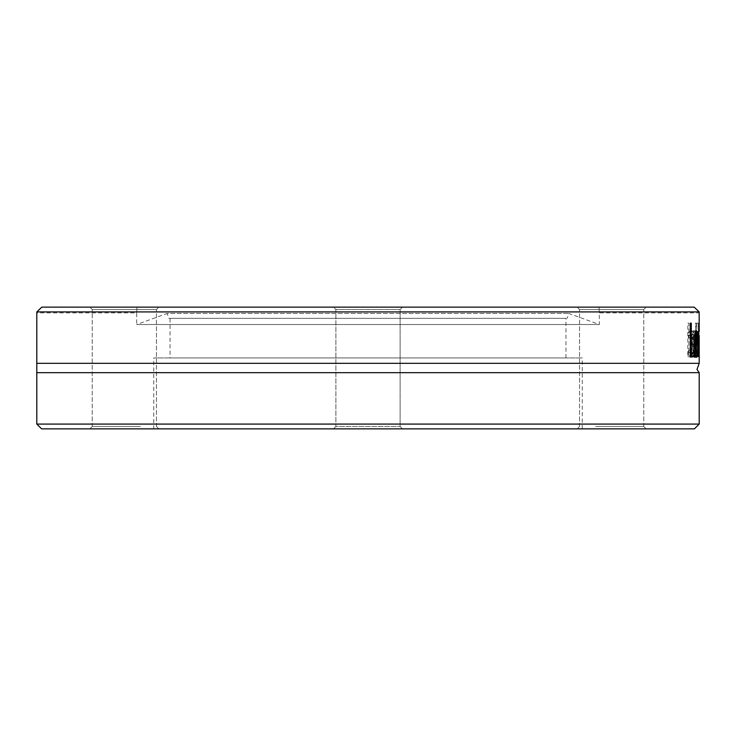 <?xml version="1.0" encoding="UTF-8"?>
<svg xmlns="http://www.w3.org/2000/svg" width="736" height="736" viewBox="0 0 736 736"><rect width="100%" height="100%" fill="white"/><g stroke="black" fill="none" stroke-linecap="round" stroke-linejoin="round"><path stroke-width="0.55" stroke-dasharray="3.68 2.76" d="M694.407 428.867L41.593 428.867M36.8 424.083L699.2 424.083M594.403 428.867L646.171 428.867L594.403 428.867M402.509 428.867L333.491 428.867L402.509 428.867L333.491 428.867L402.509 428.867L400.117 426.475L335.883 426.475L400.117 426.475L335.883 426.475L335.883 309.525L400.117 309.525L335.883 309.525L333.491 307.133L402.509 307.133L333.491 307.133L402.509 307.133L333.491 307.133L335.883 309.525L400.117 309.525L335.883 309.525L335.883 426.475L400.117 426.475L400.117 309.525L402.509 307.133L400.117 309.525L400.117 426.475L402.509 428.867M107.088 428.867L158.847 428.867L107.088 428.867M153.75 428.867L582.25 428.867L153.75 428.867L153.75 357.935L582.25 357.935L153.75 357.935M141.597 428.867L89.829 428.867L141.597 428.867M628.912 428.867L577.153 428.867L628.912 428.867M699.2 372.674L36.8 372.674M36.837 311.917L41.796 307.133L694.204 307.133L699.163 311.917L36.837 311.917L36.8 312.883L136.684 312.883L136.684 324.53L599.316 324.53L136.684 324.53L167.127 313.453L568.873 313.453L167.127 313.453L168.903 318.348L567.097 318.348L168.903 318.348M699.2 363.326L36.8 363.326M699.163 311.917L699.2 312.883L599.316 312.883L599.316 324.53L568.873 313.453L567.097 318.348M698.262 323.15L698.722 356.702L699.2 323.15L698.832 351.017L698.262 323.15L695.483 323.15L696.32 356.702L696.799 323.15L696.431 351.017L695.86 323.15M695.943 339.333L696.182 335.524L696.753 334.678L697.599 336.398L697.599 332.074L696.744 330.924L695.732 332.801L695.318 339.489L695.318 356.702L695.943 356.702L695.943 354.044L696.992 357.411L697.792 349.416L697.332 342.047L695.943 339.333L693.524 339.333L693.763 335.524L694.333 334.678L695.189 336.398L695.189 332.074L694.333 330.924L693.303 332.801L692.889 339.489L692.889 356.702L693.524 356.702L693.524 354.044L694.582 357.411L695.382 349.416L694.922 342.047L693.524 339.333M699.2 331.531L696.799 331.531L696.762 356.702L696.44 337.29L695.824 356.702L695.253 331.531L695.998 351.017L696.357 331.531L696.716 351.017L696.79 331.531L699.182 331.531M691.536 335.772L692.466 334.65C693.211 333.785 693.68 336.959 693.873 344.172C693.763 350.888 693.294 354.025 692.466 353.574L690.837 350.529L690.837 355.286L691.573 356.62L692.447 357.273L694.076 354.044L694.637 344.172L694.076 334.383L692.447 330.952L690.837 332.884L690.892 337.64L691.536 335.772L689.08 335.772L690.018 334.65L691.435 344.172C691.205 351.606 690.736 354.743 690.018 353.574L688.381 350.529L688.381 355.286L690 357.273L691.638 354.044L692.208 344.172L691.638 334.383L690 330.952L688.381 332.884L688.381 337.64L689.08 335.772M694.204 307.133L599.03 307.133C599.389 314.695 599.389 314.695 599.03 307.133C599.389 314.695 599.389 314.695 599.03 307.133L694.204 307.133M692.466 334.65L690.018 334.65M692.466 353.574L690.018 353.574M690.892 350.529L688.436 350.529M690.837 350.529L688.381 350.529M690.837 355.286L688.381 355.286M691.573 356.62L689.117 356.62M692.447 357.273L690 357.273M690.892 337.64L688.436 337.64M690.837 337.64L688.381 337.64M690.837 332.884L688.381 332.884M692.447 330.952L690 330.952M696.422 357.273L694.002 357.273L692.088 344.255C692.466 333.886 693.064 329.415 693.864 330.823L694.766 333.62L695.06 341.311M696.284 330.823L693.864 330.823M697.47 344.549L692.797 344.549C692.981 351.348 693.376 354.356 693.993 353.574L694.996 350.529L695.014 355.157L694.002 357.273M696.918 344.549L697.36 349.122L696.817 353.492L695.943 350.502L695.943 343.519L696.918 344.549L694.508 344.549L694.95 349.122L694.398 353.492L693.524 350.502L693.524 343.519L694.508 344.549L692.797 344.549M697.406 350.529L695.014 350.529L697.406 350.529M697.047 352.461L694.637 352.461M695.014 353.574L693.993 353.574M696.854 336.26L694.444 336.26L693.836 334.3L692.797 341.311L694.609 341.311L694.444 336.26M695.069 334.3L693.836 334.3M694.839 336.288L693.11 336.288M697.029 341.311L694.609 341.311M694.554 341.311L692.797 341.311M698.105 351.017L695.998 351.017M698.666 337.29L696.44 337.29M699.016 351.017L696.716 351.017M694.269 356.702L691.84 356.702M687.81 356.702L690.276 356.702L687.81 356.702L687.81 323.15L688.841 323.15L688.841 352.737L694.269 352.737M688.841 323.15L687.81 323.15M690.276 352.737L688.841 352.737M696.817 353.492L694.398 353.492M695.943 350.502L693.524 350.502M695.943 343.519L693.524 343.519M696.753 334.678L694.333 334.678M695.943 340.142L693.524 340.142M697.332 342.047L694.922 342.047M697.599 332.074L695.189 332.074M696.744 330.924L694.333 330.924M697.581 355.184L695.17 355.184M696.992 357.411L694.582 357.411M696.366 356.187L693.947 356.187M695.318 356.702L692.889 356.702M695.943 354.044L693.524 354.044M695.943 356.702L693.524 356.702M697.894 323.15L695.483 323.15M698.832 351.017L696.431 351.017M698.722 356.702L696.32 356.702M699.145 323.15L696.744 323.15M698.942 356.702L696.541 356.702M699.2 323.15L696.799 323.15M41.796 307.133L136.97 307.133C136.611 314.695 136.611 314.695 136.97 307.133C136.611 314.695 136.611 314.695 136.97 307.133L41.796 307.133M136.97 307.133L599.03 307.133L136.97 307.133M594.403 307.133L646.171 307.133L594.403 307.133M107.088 307.133L158.847 307.133L107.088 307.133M628.912 307.133L577.153 307.133L628.912 307.133M141.597 307.133L89.829 307.133L141.597 307.133M595.599 426.475L643.77 426.475L595.599 426.475M627.716 309.525L579.545 309.525L627.716 309.525M595.599 309.525L643.77 309.525L595.599 309.525M140.401 426.475L92.23 426.475L140.401 426.475M108.284 309.525L156.455 309.525L108.284 309.525M140.401 309.525L92.23 309.525L140.401 309.525M335.883 426.475L333.491 428.867L335.883 426.475M170.044 318.348L565.956 318.348L170.044 318.348L170.044 357.935L565.956 357.935L170.044 357.935M693.873 344.172L691.435 344.172M694.076 334.383L691.638 334.383M694.637 344.172L692.208 344.172M694.076 354.044L691.638 354.044M694.517 344.255L692.088 344.255M695.741 356.564L694.591 356.564M697.36 349.122L694.95 349.122M696.182 335.524L693.763 335.524M697.792 349.416L695.382 349.416M695.732 332.801L693.303 332.801M695.318 339.489L692.889 339.489M696.808 335.625L696.808 331.531M579.545 426.475L577.153 428.867L579.545 426.475L579.545 309.525L577.153 307.133L579.545 309.525L579.545 426.475M643.77 426.475L646.171 428.867L643.77 426.475L643.77 309.525L646.171 307.133L643.77 309.525L643.77 426.475M92.23 426.475L89.829 428.867L92.23 426.475L92.23 309.525L89.829 307.133L92.23 309.525L92.23 426.475M156.455 426.475L158.847 428.867L156.455 426.475L156.455 309.525L158.847 307.133L156.455 309.525L156.455 426.475M565.956 357.935L565.956 318.348M582.25 428.867L582.25 357.935"/><path stroke-width="1.1" d="M36.8 424.083L41.593 428.867L694.407 428.867L699.2 424.083L36.8 424.083L36.8 372.674L699.2 372.674L696.992 369.454L699.2 363.326L699.2 335.625L699.154 356.702L698.841 337.29L698.225 356.702L697.664 331.531L698.4 351.017L698.758 331.531L699.117 351.017L699.2 335.625M699.2 331.531L699.163 311.917L694.204 307.133L41.796 307.133L36.837 311.917L36.8 312.883L36.8 363.326L699.2 363.326M36.837 311.917L699.163 311.917M694.269 356.702L690.276 356.702L690.276 323.15L691.297 323.15L691.297 352.737L694.269 352.737L694.269 356.702M696.422 357.273C695.253 356.923 694.618 352.581 694.517 344.255C694.858 334.162 695.446 329.682 696.284 330.823L697.176 333.62L697.47 344.549L695.216 344.549C695.465 351.799 695.86 354.807 696.412 353.574L697.424 350.529L697.424 355.157L696.422 357.273M697.176 333.62L695.18 333.62M695.06 341.311L695.069 344.549M695.216 344.549L694.517 344.549M697.424 355.157L695.299 355.157M696.412 353.574L695.014 353.574M696.256 334.3L695.216 341.311L697.029 341.311L696.854 336.26L696.256 334.3L695.069 334.3M695.538 336.288L694.839 336.288M695.216 341.311L694.554 341.311M691.84 352.737L691.84 356.702L690.276 356.702M691.297 323.15L690.276 323.15M691.297 352.737L690.276 352.737M36.8 363.326L36.8 372.674M697.47 342.24L695.069 342.24M697.01 356.564L695.741 356.564M699.2 424.083L699.2 372.674"/></g></svg>
